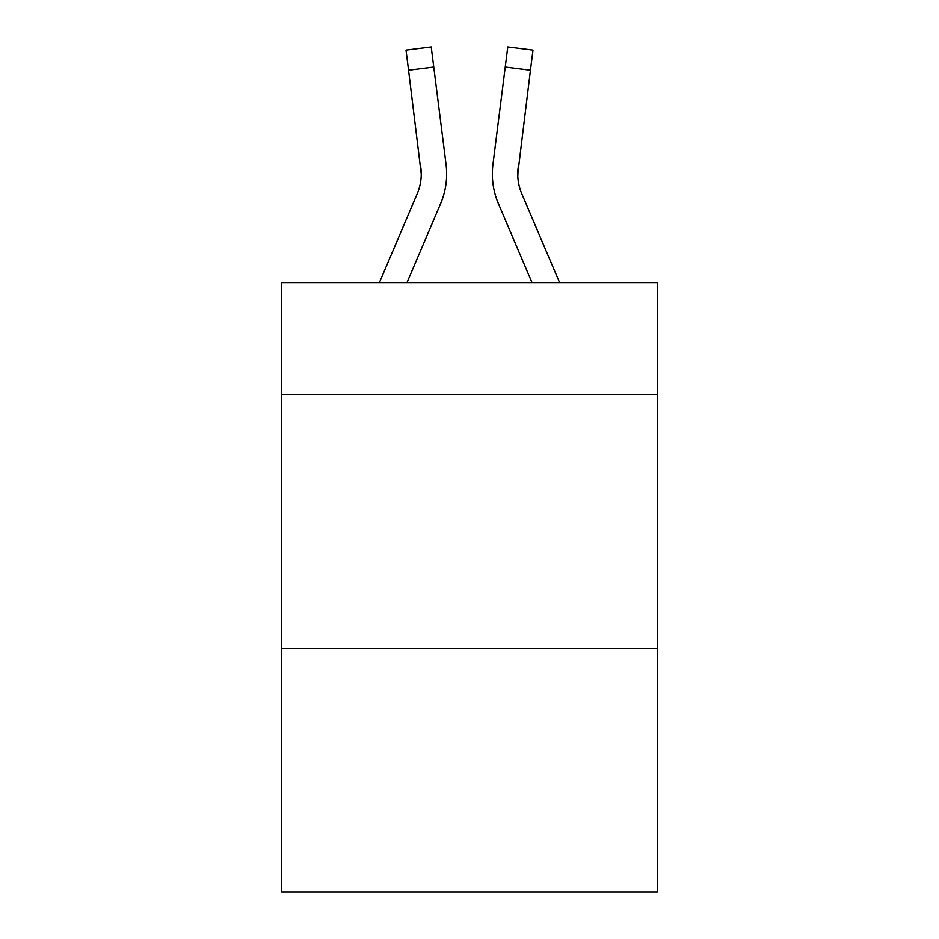 <?xml version="1.0" encoding="UTF-8"?>
<svg xmlns="http://www.w3.org/2000/svg" width="939" height="939" viewBox="0 0 939 939"><rect width="100%" height="100%" fill="white"/><g stroke="black" fill="none" stroke-linecap="round" stroke-linejoin="round"><path stroke-width="1.41" d="M657.417 394.333L657.417 282.604L281.583 282.604L281.583 394.333L657.417 394.333L657.417 892.05L281.583 892.05L281.583 394.333M657.417 648.274L281.583 648.274M440.555 203.763L406.986 282.604L440.555 203.763A76.176 76.176 0 0 0 446.048 164.372L433.759 67.103L408.559 70.284L406.012 50.131L431.212 46.95L433.759 67.103M379.391 282.604L417.198 193.81A50.788 50.788 0 0 0 421.247 174.02L408.559 70.284M446.553 177.612L446.647 174.513M445.661 161.32L446.048 164.372L445.661 161.32M559.609 282.604L521.802 193.81A50.788 50.788 0 0 1 517.753 174.008L530.441 70.284L505.241 67.103L507.788 46.95L532.988 50.131L530.441 70.284M498.445 203.763L532.014 282.604L498.445 203.763A76.176 76.176 0 0 1 492.952 164.372L505.241 67.103M517.812 176.403L518.152 167.553A50.788 50.788 0 0 0 521.802 193.81A50.788 50.788 0 0 1 517.753 174.008L518.152 167.553M417.198 193.81A50.788 50.788 0 0 0 421.247 174.02A50.788 50.788 0 0 1 417.198 193.81A50.788 50.788 0 0 0 421.247 174.02A50.788 50.788 0 0 1 417.198 193.81A50.788 50.788 0 0 0 421.247 174.02A50.788 50.788 0 0 1 417.198 193.81A50.788 50.788 0 0 0 421.247 174.02A50.788 50.788 0 0 1 417.198 193.81A50.788 50.788 0 0 0 421.247 174.02A50.788 50.788 0 0 1 417.198 193.81A50.788 50.788 0 0 0 421.247 174.02A50.788 50.788 0 0 1 417.198 193.81A50.788 50.788 0 0 0 421.247 174.02A50.788 50.788 0 0 1 417.198 193.81A50.788 50.788 0 0 0 421.247 174.02A50.788 50.788 0 0 1 417.198 193.81A50.788 50.788 0 0 0 421.247 174.02A50.788 50.788 0 0 1 417.198 193.81A50.788 50.788 0 0 0 420.848 167.553L421.247 174.008M521.802 193.81A50.788 50.788 0 0 1 517.753 174.008A50.788 50.788 0 0 0 521.802 193.81A50.788 50.788 0 0 1 517.753 174.008A50.788 50.788 0 0 0 521.802 193.81A50.788 50.788 0 0 1 517.753 174.008A50.788 50.788 0 0 0 521.802 193.81A50.788 50.788 0 0 1 517.753 174.008A50.788 50.788 0 0 0 521.802 193.81A50.788 50.788 0 0 1 517.753 174.008A50.788 50.788 0 0 0 521.802 193.81A50.788 50.788 0 0 1 517.753 174.008A50.788 50.788 0 0 0 521.802 193.81A50.788 50.788 0 0 1 517.753 174.008A50.788 50.788 0 0 0 521.802 193.81A50.788 50.788 0 0 1 517.753 174.008A50.788 50.788 0 0 0 521.802 193.81A50.788 50.788 0 0 1 517.753 174.008M446.647 173.879L446.553 177.635L446.647 173.879M492.447 177.635L492.353 173.879"/></g></svg>
